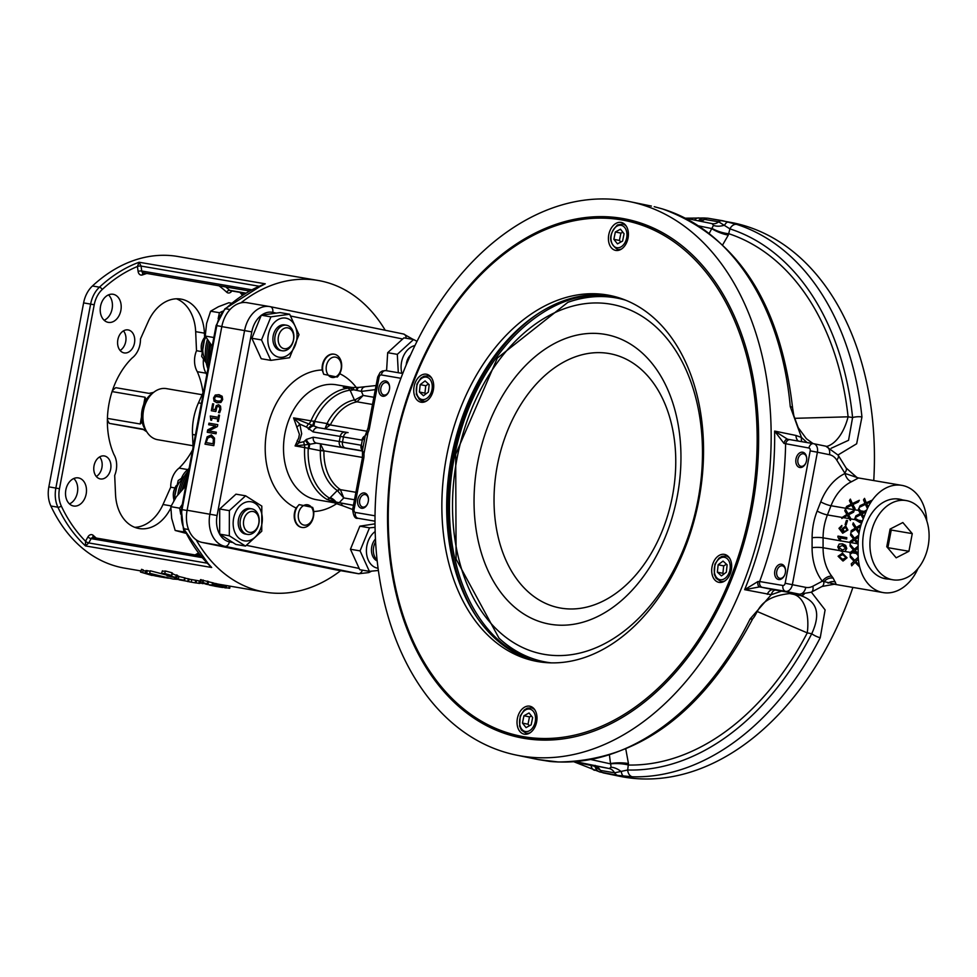 <?xml version="1.0" encoding="UTF-8"?>
<svg xmlns="http://www.w3.org/2000/svg" width="977" height="977" viewBox="0 0 977 977"><rect width="100%" height="100%" fill="white"/><g stroke="black" fill="none" stroke-linecap="round" stroke-linejoin="round"><path stroke-width="1.47" d="M406.224 364.861A12.957 9.428 -80.3 0 1 410.499 355.03M414.92 345.565A19.821 14.423 99.7 0 0 401.877 373.336M398.311 372.725L397.309 354.346L413.564 339.507L416.996 341.352M413.564 339.507L403.928 337.859L387.674 352.697L386.587 370.723M387.674 352.697L397.309 354.346M323.741 374.289L337.26 377.073A12.957 9.428 99.7 0 0 341.547 363.517A12.957 9.428 99.7 0 0 334.329 354.236A12.957 9.428 99.7 0 0 324.559 360.318A12.957 9.428 99.7 0 0 323.741 374.289L322.19 369.99A12.957 9.428 -80.3 0 1 333.841 354.15A12.957 9.428 -80.3 0 1 334.073 354.199M299.121 504.62A12.957 9.428 99.7 0 0 294.822 518.176A12.957 9.428 99.7 0 0 302.052 527.458A12.957 9.428 99.7 0 0 311.822 521.376A12.957 9.428 99.7 0 0 312.64 507.393L299.121 504.62L296.104 508.028A12.957 9.428 99.7 0 0 301.563 527.372A12.957 9.428 99.7 0 0 301.808 527.409M375.009 523.843L359.841 526.176L350.438 549.245L359.756 569.701L369.391 571.35L360.073 550.894L369.489 527.824L375.058 527.336M350.438 549.245L360.073 550.894M378.38 570.483L369.391 571.35M375.156 531.537A19.821 14.423 99.7 0 0 366.424 549.624A19.821 14.423 99.7 0 0 373.666 566.636A19.821 14.423 99.7 0 0 378.075 568.248M377.183 560.932A12.957 9.428 -80.3 0 1 374.435 540.293A12.957 9.428 -80.3 0 1 375.449 539.035M375.595 541.771A12.957 9.428 99.7 0 0 377.085 559.955M359.841 526.176L369.489 527.824M245.606 495.803L235.97 494.167L219.715 509.005L219.654 534.126L235.86 544.421L245.496 546.07L229.302 535.775L229.351 510.641L245.606 495.803L261.812 506.098L261.751 531.232L245.496 546.07M219.715 509.005L229.351 510.641M235.115 513.291A19.821 14.423 99.7 0 0 247.706 540.892A19.821 14.423 99.7 0 0 260.407 509.75A19.821 14.423 99.7 0 0 235.115 513.291M247.45 534.407L245.557 534.089A12.957 9.428 -80.3 0 1 240.806 531.109A12.957 9.428 -80.3 0 1 239.463 516.125A12.957 9.428 -80.3 0 1 249.929 508.541L251.822 508.858A12.957 9.428 99.7 0 0 240.342 520.045A12.957 9.428 99.7 0 0 247.45 534.407A12.957 9.428 99.7 0 0 257.916 526.823A12.957 9.428 99.7 0 0 256.572 511.838A12.957 9.428 99.7 0 0 251.822 508.858M256.902 513.914A10.576 7.694 -80.3 0 1 253.055 531.806A10.576 7.694 -80.3 0 1 243.786 520.008A10.576 7.694 -80.3 0 1 256.902 513.914M219.654 534.126L229.302 535.775M289.668 314.228L280.033 312.579L261.286 315.205L251.871 338.274L261.201 358.73L270.837 360.366L261.506 339.923L270.922 316.853L289.668 314.228L298.986 334.671L289.571 357.741L270.837 360.366M289.778 319.687A19.821 14.423 99.7 0 0 267.832 339.715A19.821 14.423 99.7 0 0 289.705 353.613A19.821 14.423 99.7 0 0 289.778 319.687M282.145 350.767L280.265 350.438A12.957 9.428 -80.3 0 1 273.23 342.329A12.957 9.428 -80.3 0 1 275.88 329.322A12.957 9.428 -80.3 0 1 284.625 324.901L286.517 325.219A12.957 9.428 99.7 0 0 275.038 336.406A12.957 9.428 99.7 0 0 282.145 350.767A12.957 9.428 99.7 0 0 290.902 346.346A12.957 9.428 99.7 0 0 293.552 333.328A12.957 9.428 99.7 0 0 286.517 325.219M291.305 345.076A10.576 7.694 -80.3 0 1 278.372 341.791A10.576 7.694 -80.3 0 1 288.166 327.942A10.576 7.694 -80.3 0 1 291.305 345.076M261.286 315.205L270.922 316.853M251.871 338.274L261.506 339.923M337.834 375.29A10.307 7.498 -80.3 0 1 326.257 369.941A10.307 7.498 -80.3 0 1 335.673 357.155A10.307 7.498 -80.3 0 1 341.254 364.616A10.307 7.498 -80.3 0 1 337.834 375.29M301.771 506.953A10.307 7.498 -80.3 0 1 313.361 512.302A10.307 7.498 -80.3 0 1 303.932 525.089A10.307 7.498 -80.3 0 1 298.351 517.615A10.307 7.498 -80.3 0 1 301.771 506.953M385.231 330.263A158.079 115.017 99.7 0 0 318.038 280.448A158.079 115.017 99.7 0 0 240.916 302.858A28.504 20.737 99.7 0 0 221.816 326.611L187.108 510.25A28.504 20.737 99.7 0 0 196.145 539.793A28.504 20.737 99.7 0 0 202.141 542.43L335.404 569.762A28.504 20.737 99.7 0 0 335.893 569.86A28.504 20.737 99.7 0 0 336.381 569.933M196.145 539.793A158.079 115.017 99.7 0 0 264.791 592.099A158.079 115.017 99.7 0 0 340.655 570.666M140.798 570.91L124.592 568.138A158.079 115.017 -80.3 0 1 50.877 506.013A25.915 18.856 -80.3 0 1 48.85 486.864L83.607 302.907A25.915 18.856 -80.3 0 1 92.449 285.98A158.079 115.017 -80.3 0 1 177.838 256.487L318.038 280.448M207.368 581.51L213.377 582.951L212.815 585.467L205.707 584.112L212.815 585.479L213.389 582.951M212.815 585.479L211.972 585.186L212.559 582.671L213.377 582.951M216.979 583.88A158.079 115.017 99.7 0 0 218.335 584.148L218.885 584.246A158.079 115.017 99.7 0 0 219.764 584.405L221.229 584.649A158.079 115.017 99.7 0 0 221.376 584.673L264.791 592.099M171.989 573.56L176.019 575.245M177.924 576.259L184.983 577.957L183.835 580.191L184.409 580.472L174.895 578.665L174.456 577.554M189.135 579.153A158.079 115.017 99.7 0 0 190.71 579.434L200.151 581.046M149.628 573.291L173.063 579.056L149.628 573.291L150.336 570.812L166.456 575.001M152.058 575.465L140.493 572.058L141.567 569.31A158.079 115.017 99.7 0 0 143.35 569.982L142.544 572.607L155.819 576.051M143.253 570.312L145.646 571.398M145.219 572.986L154.232 575.221L145.219 572.986L145.878 570.495L150.214 571.215M185.032 578.213L188.378 578.787A158.079 115.017 99.7 0 0 189.172 578.982L188.634 581.523L179.035 579.813L188.634 581.523M177.289 575.734A158.079 115.017 99.7 0 0 178.913 576.308L178.266 578.811L174.785 577.761L178.266 578.811M162.988 571.227L165.504 571.008L171.94 572.754L171.622 575.697L168.679 575.368L162.182 573.658L161.584 573.206L162.414 570.788M213.352 583.074L213.878 583.171A158.079 115.017 99.7 0 0 214.745 583.379L216.21 583.623A158.079 115.017 99.7 0 0 216.992 583.806L216.491 586.347L215.025 586.102L217.871 586.688L209.554 585.113L216.491 586.347M201.396 580.033L207.832 581.474M203.338 580.191L203.033 582.512L207.197 583.977L202.654 582.683M192.603 449.872A71.394 51.952 -80.3 0 1 179.096 468.105A19.442 14.142 99.7 0 0 170.719 487.218L163 504.511A41.461 30.165 -80.3 0 1 134.741 527.324M176.458 298.803A41.461 30.165 -80.3 0 1 195.669 331.655L196.511 350.706A19.442 14.142 99.7 0 0 197.305 371.7A71.394 51.952 -80.3 0 1 203.021 392.681M123.456 330.873A11.663 8.488 -80.3 0 1 120.11 350.462M99.642 456.906A11.663 8.488 -80.3 0 1 96.296 476.495M108.496 294.883A14.252 10.368 -80.3 0 1 112.16 308.573A14.252 10.368 -80.3 0 1 104.148 320.273M73.788 478.522A14.252 10.368 -80.3 0 1 77.464 492.213A14.252 10.368 -80.3 0 1 69.452 503.912M170.804 508.04A41.461 30.165 -80.3 0 1 139.039 528.52A41.461 30.165 -80.3 0 1 115.53 494.472L114.688 475.42A19.442 14.142 99.7 0 0 113.894 454.427A71.394 51.952 -80.3 0 1 132.103 358.022A19.442 14.142 99.7 0 0 140.48 338.921L148.199 321.616A41.461 30.165 -80.3 0 1 180.916 299.096A41.461 30.165 -80.3 0 1 204.425 333.157L204.596 336.882M201.714 351.598L196.511 350.706M197.305 371.7L206.074 373.202A71.394 51.952 -80.3 0 1 206.782 374.875M203.46 359.292A19.442 14.142 99.7 0 0 206.074 373.202M189.123 468.325A71.394 51.952 -80.3 0 1 187.853 469.595A19.442 14.142 99.7 0 0 181.49 478.18M179.096 468.105L187.853 469.595M170.719 487.218L174.956 487.938M207.893 563.302L211.679 567.49L209.872 566.049L183.358 528.337A2.589 1.233 154.9 0 0 184.067 528.765L188.585 529.546M201.909 557.562L91.166 538.645A2.589 0.794 29.5 0 1 87.942 536.923L85.512 541.221A2.589 0.794 -150.5 0 0 88.736 542.943L91.166 538.645A2.589 1.881 -80.3 0 1 93.071 537.509L200.493 555.864M50.877 506.013L57.887 507.21A2.589 1.233 -25.1 0 0 61.282 505.976A155.49 113.137 -80.3 0 0 85.512 541.221L85.512 545.935L88.736 542.943L206.941 563.143M123.994 352.88A11.663 8.488 -80.3 0 1 117.826 339.849A11.663 8.488 -80.3 0 1 128.121 329.921A11.663 8.488 -80.3 0 1 134.521 342.854A11.663 8.488 -80.3 0 1 124.201 352.917A11.663 8.488 -80.3 0 1 123.994 352.88M100.179 478.901A11.663 8.488 -80.3 0 1 94.012 465.882A11.663 8.488 -80.3 0 1 104.307 455.954A11.663 8.488 -80.3 0 1 110.719 468.875A11.663 8.488 -80.3 0 1 100.387 478.938A11.663 8.488 -80.3 0 1 100.179 478.901M108.056 322.325A14.252 10.368 -80.3 0 1 100.509 306.412A14.252 10.368 -80.3 0 1 113.1 294.272A14.252 10.368 -80.3 0 1 120.928 310.075A14.252 10.368 -80.3 0 1 108.3 322.373A14.252 10.368 -80.3 0 1 108.056 322.325M73.36 505.964A14.252 10.368 -80.3 0 1 65.813 490.051A14.252 10.368 -80.3 0 1 78.404 477.912A14.252 10.368 -80.3 0 1 86.22 493.715A14.252 10.368 -80.3 0 1 73.605 506.013A14.252 10.368 -80.3 0 1 73.36 505.964M249.318 290.963L143.179 272.827A2.589 1.881 -80.3 0 1 141.738 271.008L141.042 266.074A2.589 0.708 -8 0 0 137.415 266.501L138.111 271.435A5.178 3.774 99.7 0 0 142.483 274.928A145.121 105.589 -80.3 0 1 146.855 273.45M258.881 286.2L141.042 266.074L139.113 262.251L137.415 266.501A155.49 113.137 -80.3 0 0 102.182 289.546A2.589 1.295 -132.8 0 0 99.459 287.177A25.915 18.856 99.7 0 0 90.617 304.103L94.219 304.775A23.326 16.975 -80.3 0 1 102.182 289.546M263.24 284.417L265.28 283.818L260.212 286.432M182.296 504.45L179.658 508.174L180.782 514.268M183.334 528.288L184.018 531.976L185.3 532.306M185.471 487.608L184.433 487.425L176.3 496.817L170.828 506.66L171.671 518.335L175.176 530.462L185.789 533.271M179.658 508.174L170.828 506.66M184.018 531.976L175.176 530.462M222.646 311.236L219.434 312.713L218.152 318.71M213.841 337.517L205.255 336.051L212.192 346.224M231.402 303.188L228.826 302.748L218.384 306.754L210.605 311.211L206.599 323.411L205.255 336.051M219.434 312.713L210.605 311.211M247.425 302.772A28.504 20.737 99.7 0 0 246.937 302.687A28.504 20.737 99.7 0 0 240.916 302.858M205.707 584.112L206.782 583.904M210.189 584.783L211.362 585.076M206.379 584.087L207.564 584.27M221.229 584.649L220.79 587.201L221.608 587.348L214.659 586.163M222.023 584.796L221.608 587.348M221.608 587.324L223.012 587.507L223.379 585.015M219.764 584.405L219.324 586.957M218.885 584.246L218.433 586.798M223.061 587.214L224.588 587.47M226.371 587.775L229.729 588.264L229.974 586.151M229.168 586.005L228.911 588.215M175.323 577.725L167.006 575.832L171.231 576.015L175.323 577.725L176.666 574.879M170.145 576.137L171.317 575.722M167.006 575.832L167.555 575.172M171.903 576.87L171.073 576.943M174.639 577.041L171.512 576.601L175.054 577.199M174.895 578.665L184.409 580.472M175.836 578.677L182.955 580.045L175.457 578.677M195.656 580.289L195.241 582.842L196.121 582.976L196.524 580.436M190.222 581.974L195.241 582.842M189.233 581.816L191.26 582.158L191.687 579.605M187.523 581.498L188.256 581.645M199.638 583.22L203.326 583.257M202.508 583.061L202.434 583.672M161.388 576.54L152.497 575.148L161.303 576.967M155.929 575.135L155.783 575.795L156.027 575.16M153.133 575.453L152.522 575.026M157.883 576.381L155.856 576.027A160.68 116.91 -80.3 0 1 153.78 575.563L156.015 575.954A160.68 116.91 99.7 0 0 157.883 576.381M158.701 575.856L158.579 576.503M173.063 579.056L177.948 579.398M140.493 572.058L142.679 572.473M141.567 569.31L140.859 571.789M159.153 576.625L168.398 578.176M164.441 577.578L165.895 577.627M160.778 576.943L160.106 576.833M163.147 577.346L164.515 577.59M152.082 574.525L147.234 573.707L152.192 574.561M203.301 583.489L204.901 583.696M199.284 580.9L198.942 583.354L199.601 583.428L199.931 581.01M196.133 582.89L198.942 583.354M188.378 578.787L187.84 581.315M162.182 573.658L164.661 573.426L171.622 575.697M163.183 573.499L170.242 575.038L162.768 573.572M164.747 573.707L164.539 574.329M225.76 585.431L225.406 587.873L226.346 587.983L226.664 585.577M224.905 585.284L224.551 587.727L225.406 587.873M216.21 583.623L215.685 586.163M214.329 585.98A160.68 116.91 99.7 0 0 216.381 586.42L214.329 585.98M214.745 583.379L214.219 585.919M213.878 583.171L213.34 585.699M218.335 584.148L217.871 586.688M207.637 581.095L207.197 583.977M200.737 582.524L201.177 579.642M219.227 394.732L222.695 399.52L217.004 402.744L220.973 402.414L222.683 399.508L222.158 396.259L218.885 394.671L215.27 395.062L213.548 397.957L214.073 401.217L217.016 402.744M215.612 425.935L208.675 424.751L215.612 425.935L207.71 429.868L207.246 432.274L216.015 433.776L207.271 432.286M217.749 424.665L217.395 426.57L208.773 430.906L217.37 426.558L217.749 424.665L208.968 423.163L208.675 424.751M216.308 432.2L216.027 433.776L216.308 432.2L208.76 430.906M219.52 415.237L218.359 421.453L217.468 421.295L218.347 421.441L219.52 415.237L218.616 415.078L218.189 417.338L210.299 415.994L210.776 420.147L211.582 420.293L210.788 420.159M217.883 418.986L212.033 417.985L211.594 420.293L212.009 417.973L217.883 418.986L217.468 421.295M213.792 445.646L205.011 444.156L213.768 445.646L214.317 442.715L213.792 445.646M211.435 434.887L207.112 436.817L205.011 444.156M211.313 434.863L214.488 438.099L214.342 442.728L214.476 438.087L211.288 434.863M216.918 406.945L215.856 411.512L211.325 410.731L215.856 411.512L216.894 406.933L218.298 406.432L216.918 406.945M218.653 404.71L220.546 406.188L218.628 404.698L216.271 405.65L215.001 409.668L212.656 409.265L213.67 403.928L212.681 409.278M220.546 406.188L220.814 409.461L219.691 412.709L218.445 412.502L219.666 412.709L220.802 409.461L220.546 406.188M218.567 396.406L215.807 396.406L214.549 398.127L215.111 400.179L217.7 401.083L215.087 400.179L214.525 398.115L215.783 396.406L221.132 397.309L221.706 399.349L220.399 401.095L217.199 400.985M206.574 441.348L207.735 438.062L210.947 436.621L207.759 438.075L206.599 441.348M210.959 436.634L213.401 438.881L213.084 443.778L206.33 442.63M218.433 412.489L219.788 409.253L219.605 407.324L218.323 406.432M213.67 403.928L212.644 403.745L211.325 410.731M330.617 500.847A5.178 1.221 116.6 0 1 330.018 500.993A5.178 1.221 116.6 0 1 329.957 500.945L353.454 505.292L336.235 502.263L327.185 499.528A58.315 42.426 -80.3 0 1 304.665 447.564L320.346 450.678A5.178 0.684 -178.5 0 1 323.937 450.995L320.383 443.863L320.407 450.214A5.178 1.014 -174.8 0 1 323.949 450.849L362.455 457.431M333.56 501.702L333.511 502.557L329.249 500.566A5.178 1.734 117.9 0 0 329.628 500.554M345.101 432.103L318.258 427.67L293.576 417.887L299.389 434.276L298.742 437.904L295.091 445.927L308.964 444.401L308.219 448.565A56.788 41.315 -80.3 0 0 329.652 498.233L327.185 499.528M357.814 387.503A5.178 1.417 87.8 0 0 357.57 387.442L351.341 387.466M320.407 450.214L320.346 450.678A48.166 35.05 -80.3 0 0 337.297 490.527L343.782 497.928L340.362 489.587A5.178 3.383 -56 0 0 337.297 490.527L329.652 498.233A7.779 3.847 -136 0 1 334.855 501.934M333.548 502.569L337.346 503.912A5.178 1.93 107.7 0 1 337.187 503.888L329.615 500.786M355.897 492.298L340.485 489.672A5.178 2.894 -58.6 0 0 337.773 490.759M306.644 427.157A5.178 4.177 111.6 0 1 308.891 423.798A7.779 5.654 -80.3 0 0 310.942 420.855A58.315 42.426 -80.3 0 1 348.227 388.162L350.108 390.238L354.407 399.935A48.166 35.05 -80.3 0 0 327.039 423.566L324.938 428.927L330.421 424.739A5.178 1.368 26.6 0 1 327.039 423.566L293.576 417.887L299.792 424.091L306.644 427.157L313.165 431.932L340.252 436.414L339.288 441.494L313.287 437.195A5.178 4.201 99.4 0 0 316.438 443.118L362.382 450.824M350.364 387.478A5.178 2.21 88.7 0 0 350.316 387.478A5.178 2.21 88.7 0 0 349.583 387.784A7.779 5.654 -80.3 0 1 348.227 388.162L343.245 387.319L349.583 387.784L353.491 389.738L361.429 391.398L375.302 389.628M354.944 399.911L354.407 399.935A5.178 3.432 -101.1 0 0 356.935 401.852L363.151 395.441L354.944 399.911A5.178 2.943 -98.8 0 0 357.093 401.828L372.506 404.466M712.148 223.66L712.221 223.672A12.957 9.343 -80.3 0 0 712.355 223.696L685.598 218.213L712.148 223.66L713.466 225.418L709.302 233.222M722.724 244.751L728.317 235.066A12.957 3.102 21.9 0 1 711.61 228.533L699.031 225.956M728.317 235.066L729.929 228.874A276.711 189.782 101.6 0 1 852.591 417.533L848.097 416.813L794.521 418.327M711.842 228.3A12.957 3.285 -161.8 0 0 728.854 233.723A271.862 186.448 -78.4 0 1 848.097 416.813A38.872 21.128 100.1 0 1 826.75 446.404M698.274 220.814L704.527 219.398L718.669 221.816A12.957 9.343 -80.3 0 1 712.355 223.696M700.485 221.266A12.957 9.514 99.7 0 0 704.527 219.398A7.779 5.459 96.7 0 1 707.983 218.225L704.075 218.005A7.779 7.132 90.2 0 0 704.026 218.005A7.779 7.132 90.2 0 0 698.616 220.655A12.957 4.861 51 0 1 698.579 220.875M722.797 220.753A7.779 5.838 102.9 0 0 718.669 221.816L729.929 228.874A7.779 5.642 107.9 0 1 736.731 224.405L722.797 220.753L708.313 218.286A7.779 5.459 96.7 0 0 707.983 218.225L733.116 222.841A282.475 193.727 101.6 0 1 873.756 480.562M838.01 454.977L856.658 443.778L861.946 416.996A7.779 2.369 174.1 0 0 852.591 417.533L848.549 440.297L831.195 448.26M694.586 220.057A7.779 5.618 -88.4 0 1 698.592 217.92A7.779 5.618 -88.4 0 1 698.616 217.932A7.779 5.618 -88.4 0 1 698.726 217.932M654.224 206.684A7.779 5.532 -77.2 0 1 654.297 206.709L662.186 208.858A282.475 193.727 101.6 0 1 790.259 406.579L801.482 437.464L795.974 435.461A7.779 5.337 -78.4 0 0 798.368 441.079M662.919 209.078A7.779 5.642 106.8 0 0 662.54 208.944L662.54 208.944A7.779 5.642 106.8 0 0 662.186 208.858M807.002 442.557L801.482 437.464A7.779 4.775 118.3 0 0 801.958 441.689M790.259 406.579A7.779 2.284 -5.2 0 1 792.591 407.959A7.779 2.284 -5.2 0 1 792.591 408.02M858.881 508.296L860.248 510.739L858.881 508.296A44.087 32.07 99.7 0 0 858.221 509.884L860.334 513.548L855.876 515.856L855.205 517.59L860.871 514.537L863.289 518.75L863.973 517.016L862.019 513.914L866.049 511.728A44.087 32.07 -80.3 0 1 866.733 510.043L866.758 510.043A44.05 32.058 -80.3 0 1 867.442 508.516L867.417 508.516A44.087 32.07 -80.3 0 1 868.248 506.807L866.648 503.778L871.142 501.799A44.087 32.07 -80.3 0 1 872.302 500.102L872.327 500.102A44.05 32.058 -80.3 0 1 901.844 485.361A44.05 32.058 -80.3 0 1 926.794 520.875M851.614 505.194L845.801 508.211L851.602 505.182L854.057 509.676L831.012 505.744A44.05 32.058 -80.3 0 1 851.675 481.649L858.368 478.034M859.308 500.309L859.333 500.322A44.05 32.058 99.7 0 0 858.27 502.044L854.594 503.766L858.258 502.044A44.087 32.07 -80.3 0 1 859.308 500.309L852.347 503.558L850.369 499.1L852.359 503.546M854.594 503.766L852.86 504.559A44.05 32.058 99.7 0 0 852.848 504.584L855.083 508.455A44.05 32.058 99.7 0 0 854.545 509.762L854.533 509.762A44.087 32.07 -80.3 0 1 855.058 508.443L852.823 504.572L854.594 503.766M865.378 504.388L859.333 507.356L865.378 504.376L867.417 508.516M864.547 498.38L866.245 502.764L864.547 498.38A44.087 32.07 99.7 0 0 863.497 499.882L864.963 503.411L860.126 505.646A44.087 32.07 99.7 0 0 859.308 507.344L859.333 507.356M901.844 485.361L858.356 477.936L845.068 473.479A51.83 37.712 99.7 0 0 820.753 501.836L817.151 511.02A54.419 39.593 99.7 0 0 812.107 537.753L812.082 547.67A51.83 37.712 99.7 0 0 822.329 581.193A7.779 4.433 142.3 0 1 831.781 576.247A44.05 32.058 -80.3 0 1 823.074 547.755L823.086 537.838A46.652 33.939 -80.3 0 1 827.421 514.928L831.012 505.744A7.779 1.453 21.4 0 1 820.753 501.836M851.675 481.649A7.779 4.751 64.8 0 1 845.068 473.479A46.652 33.939 99.7 0 1 844.714 472.941A7.779 4.128 -31.9 0 0 846.07 467.934L838.095 455.111L825.809 446.184A7.779 5.337 -78.4 0 0 825.687 446.171L813.817 443.729M836.275 584.466L833.21 578.201A7.779 5.581 -35.9 0 0 823.831 581.999A7.779 4.653 -118 0 1 822.011 586.481L811.24 592.196A7.779 4.653 -118 0 0 812.852 586.224L822.329 581.193L836.275 584.466A7.779 7.376 -68.9 0 0 835.567 584.356A7.779 5.337 -78.4 0 1 835.103 584.307L832.917 583.99M833.21 578.201L831.781 576.247M774.272 589.864L759.63 586.896A5.178 2.723 -79.9 0 1 757.871 581.559L744.657 589.668L759.63 586.896L762.353 587.372A5.178 3.774 -80.3 0 1 759.63 581.523L757.871 581.559M813.401 443.656L787.535 439.223L774.627 431.077A282.475 193.727 101.6 0 1 744.657 589.668L771.28 594.7L781.234 591.232A7.779 3.664 66.5 0 1 781.246 591.073M794.692 593.369A7.779 5.337 101.6 0 1 792.078 593.821L800.395 595.53C817.199 601.063 820.973 613.8 811.74 633.743A276.711 189.782 101.6 0 1 627.686 769.998L628.443 763.574L625.817 749.188M775.176 590.035A7.779 5.007 89.5 0 0 771.28 594.7L750.128 618.942A7.779 2.052 26.5 0 0 752.778 618.661C758.64 612.787 757.81 597.045 790.112 593.503L789.343 593.479A38.872 37.456 97.3 0 0 788.744 593.369M750.128 618.942A282.475 193.727 101.6 0 1 557.684 761.901A7.779 5.63 92.6 0 0 558.307 761.987C637.847 761.083 702.671 713.308 752.778 618.661A7.779 2.052 26.5 0 0 752.803 618.612M804.059 594.37A7.779 5.337 101.6 0 1 800.395 595.53L793.19 594.248A38.872 21.128 -79.9 0 1 807.271 632.876L811.74 633.743A7.779 2.137 -152.8 0 0 820.24 637.7L825.101 609.917L811.337 592.135M757.077 611.455L807.271 632.876A271.862 186.448 -78.4 0 1 628.467 765.04A12.957 2.87 3.3 0 0 610.649 763.892L611.089 767.263L609.184 768.533A12.957 9.343 -80.3 0 1 614.557 772.819L600.415 770.401A12.957 9.514 99.7 0 0 594.932 766.09L594.785 766.066M609.44 755.197L610.515 763.574A12.957 2.687 179.6 0 1 628.443 763.574M591.39 759.654L610.649 763.892M632.351 776.788A7.779 5.618 91.6 0 1 627.686 769.998L614.557 772.819A7.779 5.825 -83.7 0 0 617.989 775.42L632.351 776.788A282.475 193.727 -78.4 0 0 820.24 637.7M852.897 587.421A282.475 193.727 101.6 0 1 619.601 776.275L603.505 772.941A7.779 5.471 -77.2 0 1 603.42 772.929A7.779 5.471 -77.2 0 1 600.415 770.401L593.821 765.87M557.684 761.901L537.875 759.508L549.746 761.413A7.779 5.52 96.7 0 0 550.136 761.437M558.307 761.987A7.779 5.63 92.6 0 0 558.319 761.987L553.263 761.73A7.779 6.448 -86.4 0 1 553.251 761.73A7.779 6.448 -86.4 0 1 552.616 761.645M594.578 770.303A7.779 5.642 -72.1 0 1 594.505 770.291A7.779 5.642 -72.1 0 1 594.492 770.279A7.779 5.642 -72.1 0 1 591.061 765.309M595.396 766.237A12.957 5.154 149.8 0 1 595.323 767.299A7.779 7.144 106.8 0 0 599.939 772.001L617.989 775.42M318.258 427.67A5.178 4.201 99.4 0 0 318.148 427.645L318.111 427.645A5.178 4.201 99.4 0 0 313.165 431.932M308.903 429.489A5.178 3.847 138.2 0 1 313.861 425.862L314.789 420.977A56.788 41.315 -80.3 0 1 350.071 390.177A7.779 4.03 -23.2 0 0 353.491 389.738L353.32 387.466L350.303 387.478A5.178 2.21 88.7 0 0 350.303 387.478L349.607 387.49M362.443 450.482L362.491 455.038A5.178 1.478 -4.7 0 1 363.957 453.853L362.443 450.482L365.276 435.486L367.95 432.738A5.178 1.319 -154.1 0 1 366.986 431.236L330.324 424.958A5.178 1.917 20.1 0 1 326.831 424.323M313.287 437.195L306.448 439.394L303.896 441.665L299.035 442.801L301.685 433.812L299.792 424.091A25.915 15.876 157.4 0 1 296.788 427.328M365.19 435.962A5.178 3.761 96.8 0 0 362.296 440.163L364.861 437.647M305.557 440.236A5.178 3.102 43.9 0 0 308.964 444.401L316.438 443.118L362.357 451.032M303.896 441.665A5.178 4.103 80.5 0 0 304.397 444.608A7.779 5.654 -80.3 0 1 304.665 447.564L295.091 445.927L299.035 442.801A25.915 10.417 -150.1 0 0 297.216 440.444M362.833 448.406L361.331 445.268A5.178 3.774 102.6 0 0 362.479 450.287M385.622 380.945A7.779 5.337 101.6 0 1 389.615 387.039A7.779 5.337 101.6 0 1 388.577 392.143A7.779 5.337 101.6 0 1 381.506 395.783A7.779 5.337 101.6 0 1 379.125 386.77A7.779 5.337 101.6 0 1 385.622 380.945M364.445 492.97A7.779 5.337 101.6 0 1 368.451 499.076A7.779 5.337 101.6 0 1 367.401 504.169A7.779 5.337 101.6 0 1 360.342 507.808A7.779 5.337 101.6 0 1 357.961 498.795A7.779 5.337 101.6 0 1 364.445 492.97M787.462 439.21L787.486 439.21A5.178 2.723 100.1 0 0 783.981 443.411L808.919 448.016A2.589 1.783 101.6 0 1 810.189 450.861L785.166 583.257A2.589 1.783 101.6 0 1 782.943 585.504L759.63 581.523A290.254 199.064 -78.4 0 0 785.606 444.034A5.178 3.774 99.7 0 1 790.173 439.687L787.486 439.21A5.178 2.723 100.1 0 1 787.535 439.223M795.974 435.461L774.627 431.077L783.981 443.411M802.703 452.217A7.779 5.337 101.6 0 1 806.697 458.311A7.779 5.337 101.6 0 1 805.659 463.403A7.779 5.337 101.6 0 1 798.588 467.043A7.779 5.337 101.6 0 1 796.206 458.03A7.779 5.337 101.6 0 1 802.703 452.217M781.527 564.242A7.779 5.337 101.6 0 1 785.532 570.336A7.779 5.337 101.6 0 1 784.482 575.441A7.779 5.337 101.6 0 1 777.423 579.08A7.779 5.337 101.6 0 1 775.042 570.067A7.779 5.337 101.6 0 1 781.527 564.242M790.259 439.699A5.178 3.774 99.7 0 0 790.173 439.687L813.487 443.668A5.178 3.774 99.7 0 0 808.919 448.016M375.046 526.395A282.475 193.727 101.6 0 1 629.835 201.653A282.475 193.727 101.6 0 1 763.489 514.158A282.475 193.727 101.6 0 1 520.643 755.905A282.475 193.727 101.6 0 1 516.32 755.087A282.475 193.727 101.6 0 1 375.046 526.395M336.369 502.41A5.178 1.93 107.7 0 0 337.187 503.888L343.33 505.988A5.178 3.749 110.6 0 1 343.306 505.988L352.66 509.493M341.291 503.35A5.178 3.749 110.6 0 0 343.306 505.988M350.255 387.478L349.387 387.49M353.308 387.49L353.674 389.774A7.779 4.03 -23.2 0 1 350.108 390.238M358.852 387.405A5.178 1.856 88.7 0 0 358.815 387.405L357.57 387.442A5.178 1.417 87.8 0 0 356.422 390.275M376.072 385.536L358.815 387.405A5.178 1.856 88.7 0 0 357.191 390.434M364.47 387.014A5.178 3.676 82.7 0 0 361.429 391.398L363.151 395.441L373.861 397.273M918.001 568.492A44.05 32.058 -80.3 0 1 883.159 592.587A44.05 32.058 -80.3 0 1 859.687 566.965L859.662 566.965A44.087 32.07 -80.3 0 1 859.223 564.999L855.742 561.58A44.087 32.07 -80.3 0 1 855.73 561.555L858.356 559.21A44.087 32.07 -80.3 0 1 858.209 557.244L858.221 557.256A44.05 32.058 -80.3 0 1 858.148 555.571L858.124 555.559A44.087 32.07 -80.3 0 1 858.099 553.751L855.144 550.344L858.111 548.085L858.124 543.835A46.676 33.963 -80.3 0 1 858.136 542.601L855.29 539.316A46.676 33.963 -80.3 0 1 855.29 539.292L858.49 537.069A46.676 33.963 -80.3 0 1 858.734 535.188A46.652 33.939 -80.3 0 1 858.991 533.576A46.676 33.963 -80.3 0 1 859.308 531.757L856.927 528.569A46.676 33.963 -80.3 0 1 856.927 528.545L860.59 526.42A46.676 33.963 -80.3 0 1 861.14 524.6A46.652 33.939 -80.3 0 1 861.543 523.452A46.676 33.963 -80.3 0 1 861.909 522.353A46.652 33.939 -80.3 0 1 862.471 520.912L863.289 518.75M854.301 551.065L850.124 554.423L854.289 551.065L858.124 555.559M844.983 551.504L841.942 551.504L844.946 551.504L846.741 548.463L844.983 551.504L850.271 552.408M855.034 562.312L851.712 565.83L855.022 562.288L859.662 566.965M850.185 555.473L854.692 560.432L850.185 555.473A44.087 32.07 99.7 0 0 850.283 557.208L854.008 561.213L851.26 563.863A44.087 32.07 99.7 0 0 851.712 565.83M842.638 553.141L838.083 556.243L842.821 560.932M842.321 553.08L847.059 557.782L843.151 560.993L847.047 557.769L842.296 553.067M866.733 510.043L864.169 511.398L860.248 510.739L861.458 512.864L860.236 510.727L854.545 509.762M866.049 511.728L864.169 511.398L861.445 512.864M862.044 513.914L863.998 517.016L866.025 511.826L862.056 513.89M855.205 517.59L860.884 514.549M845.789 508.211L845.801 508.211A44.087 32.07 99.7 0 1 846.497 506.489L851.138 504.217L849.44 500.627A44.087 32.07 99.7 0 1 850.369 499.1M850.124 544.372L854.228 549.245L850.1 544.372L850.1 546.094L853.422 550.002L850.088 552.542A44.087 32.07 99.7 0 0 850.124 554.423M842.87 559.455L838.974 556.402L842.748 554.655L846.155 557.623L842.492 559.381M842.369 554.582L838.987 556.414L842.895 559.455M842.626 543.884L845.667 545.398L846.766 548.463L842.272 543.823L839.145 544.067L837.777 546.937L839.585 550.588L842.284 551.565M842.296 545.325L845.862 548.317L842.259 550.075L838.669 547.096L842.65 545.386L838.693 547.096L842.284 550.088M858.209 557.244L854.68 560.432M858.38 559.223L855.754 561.555A44.05 32.058 99.7 0 0 855.754 561.58L859.235 564.999A44.05 32.058 -80.3 0 1 858.38 559.223M872.302 500.102L866.233 502.764M871.166 501.799L866.684 503.753A44.05 32.058 99.7 0 0 866.672 503.778L866.672 503.778A44.087 32.07 -80.3 0 1 866.66 503.753L868.26 506.807A44.05 32.058 -80.3 0 1 871.166 501.799L871.142 501.799M523.953 738.331A264.596 181.466 101.6 0 1 519.911 737.574A264.596 181.466 101.6 0 1 395.319 441.909A264.596 181.466 101.6 0 1 626.245 219.178A264.596 181.466 101.6 0 1 751.435 511.899A264.596 181.466 101.6 0 1 523.953 738.331M854.289 510.373L853.605 512.18L854.289 510.373L848.024 513.755L845.41 509.176L848.036 513.743M848.598 514.769L853.58 512.168L848.61 514.794L850.955 518.946A46.652 33.939 99.7 0 0 850.381 520.472L850.356 520.46A46.676 33.963 -80.3 0 1 850.93 518.934L848.622 514.769M854.973 518.164L858.38 520.216L854.973 518.164L854.557 519.251L861.519 523.452M847.45 515.429L843.334 517.651L847.438 515.416L850.356 520.46M841.783 518.469L843.322 517.639L841.795 518.482A46.676 33.963 99.7 0 1 842.174 517.444L827.421 514.928A7.779 1.453 21.4 0 1 817.151 511.02M845.41 509.176L844.787 510.763L846.9 514.427L842.174 517.444L850.93 518.934M862.471 520.912L858.38 520.216L861.922 522.353L858.343 520.204L855.266 519.679M855.901 529.229L850.93 532.416L855.889 529.216L858.978 533.564M861.14 524.6L856.231 527.495L853.251 522.854L856.182 527.409M846.754 537.606L846.778 537.606A46.652 33.939 99.7 0 0 846.693 539.048L839.829 537.887L841.063 541.026L840 540.843L841.063 541.026L839.817 537.875L846.668 539.048A46.676 33.963 -80.3 0 1 846.754 537.606L837.948 536.104A46.676 33.963 99.7 0 0 837.887 537.045L840 540.843M858.734 535.188L854.435 538.217L850.772 533.43L854.399 538.144M847.535 520.594A46.652 33.939 99.7 0 0 846.229 524.796L846.216 524.796A46.676 33.963 -80.3 0 1 847.523 520.594L846.436 520.411A46.676 33.963 99.7 0 0 845.129 524.612M841.869 525.479L841.649 526.896L841.869 525.479L838.962 528.337L842.687 533.21L847.902 529.998L845.691 525.931L847.926 530.01L842.699 533.21M845.789 525.944L842.113 528.801L842.797 531.757A46.676 33.963 99.7 0 0 842.797 531.793L839.841 528.581L841.637 526.896L839.854 528.581L842.54 531.744M853.251 522.854A46.676 33.963 99.7 0 0 852.75 524.466L855.217 528.203L851.248 530.609A46.676 33.963 99.7 0 0 850.93 532.416M845.508 527.385L847.01 529.888L844.507 531.842L842.992 529.253L845.496 527.385M845.435 527.372L843.017 529.253L844.433 531.83M850.772 533.43L850.796 533.43A46.676 33.963 99.7 0 0 850.552 535.091L853.568 538.95L850.112 541.466A46.676 33.963 99.7 0 0 850.112 542.467L850.124 543.334L854.386 540L850.124 543.334M856.927 528.569L856.939 528.569A46.652 33.939 99.7 0 0 856.939 528.569L859.32 531.757A46.652 33.939 -80.3 0 1 860.603 526.42L856.927 528.569M854.386 540L858.111 544.47M855.29 539.292L855.302 539.316A46.652 33.939 99.7 0 0 855.302 539.316L858.148 542.601A46.652 33.939 -80.3 0 1 858.514 537.081L855.29 539.316M858.111 546.143L854.228 549.257M855.144 550.369L858.124 553.678L858.136 548.085L855.168 550.344M902.54 499.943A40.423 29.42 99.7 0 0 899.316 499.125A40.423 29.42 99.7 0 0 863.509 534.028A40.423 29.42 99.7 0 0 885.699 578.824A40.423 29.42 99.7 0 0 889.009 579.129M899.035 499.345A40.423 29.42 99.7 0 0 897.545 498.905M883.953 578.457A40.423 29.42 99.7 0 0 885.504 578.531M368.451 499.332A6.375 4.372 -78.4 0 0 365.288 494.582A6.375 4.372 -78.4 0 0 365.19 494.557A6.375 4.372 -78.4 0 0 359.707 500.016A6.375 4.372 -78.4 0 0 362.723 507.063A6.375 4.372 -78.4 0 0 367.511 503.937M389.628 387.295A6.375 4.372 -78.4 0 0 386.452 382.544A6.375 4.372 -78.4 0 0 386.355 382.532A6.375 4.372 -78.4 0 0 380.883 387.979A6.375 4.372 -78.4 0 0 383.888 395.026A6.375 4.372 -78.4 0 0 388.675 391.911M784.592 575.209A6.375 4.372 101.6 0 1 779.805 578.323A6.375 4.372 101.6 0 1 776.788 571.276A6.375 4.372 101.6 0 1 782.272 565.83A6.375 4.372 101.6 0 1 782.369 565.842A6.375 4.372 101.6 0 1 785.532 570.592M805.756 463.171A6.375 4.372 101.6 0 1 800.981 466.298A6.375 4.372 101.6 0 1 797.965 459.251A6.375 4.372 101.6 0 1 803.436 453.792A6.375 4.372 101.6 0 1 803.534 453.817A6.375 4.372 101.6 0 1 806.709 458.567M928.15 546.045A40.167 29.225 -80.3 0 1 892.746 579.776A40.167 29.225 -80.3 0 1 870.702 535.249A40.167 29.225 -80.3 0 1 906.277 500.578A40.167 29.225 -80.3 0 1 928.15 546.045M908.928 551.272L896.178 557.818L886.762 546.717L890.096 529.082L902.846 522.536L912.262 533.625L908.928 551.272L887.898 547.682L891.232 530.035L890.157 529.045M891.232 530.035L912.262 533.625M193.08 447.368L192.493 434.484A51.83 37.712 -80.3 0 1 198.465 402.866L203.692 391.179M202.117 394.72L166.383 388.614A25.915 18.856 99.7 0 0 154.085 392.021A25.915 18.856 99.7 0 0 143.497 410.658A25.915 18.856 99.7 0 0 147.185 432.408A25.915 18.856 99.7 0 0 157.651 439.711L193.006 445.744M154.085 392.021L151.288 394.134A22.679 16.499 99.7 0 0 143.436 405.235A22.679 16.499 99.7 0 0 142.019 410.438A22.679 16.499 99.7 0 0 141.518 415.823A22.679 16.499 99.7 0 0 145.243 429.477L147.185 432.408M141.531 416.703L140.212 423.994L107.433 418.4M107.397 419.646A22.679 16.499 99.7 0 0 109.351 423.383L142.642 429.074M146.77 431.785L142.679 429.074M140.212 423.994L141.531 422.65L141.518 415.823M144.01 429.66L109.351 423.383M112.074 391.582L145.048 397.224L143.741 404.417M143.436 405.235L145.817 398.897L145.048 397.224M112.318 390.849A22.679 16.499 99.7 0 1 115.799 387.686L149.09 393.377L153.645 392.363M388.492 530.584A264.34 181.282 -78.4 0 0 388.504 530.804A264.34 181.282 -78.4 0 0 520.521 737.44A264.34 181.282 -78.4 0 0 578.714 735.84M679.613 243.92A264.34 181.282 -78.4 0 0 626.745 219.544A264.34 181.282 -78.4 0 0 424.055 357.509A264.34 181.282 -78.4 0 0 423.957 357.716M394.83 447.906A263.045 180.403 101.6 0 1 423.859 357.912A263.045 180.403 101.6 0 1 720.342 292.782A263.045 180.403 101.6 0 1 635.392 706.957A263.045 180.403 101.6 0 1 388.492 530.364A263.045 180.403 101.6 0 1 394.83 447.906M712.05 566.733A14.252 9.77 101.6 0 1 724.555 554.411A14.252 9.77 101.6 0 1 731.26 570.348A14.252 9.77 101.6 0 1 718.828 582.341A14.252 9.77 101.6 0 1 712.05 566.733M517.37 718.535A14.252 9.77 101.6 0 1 529.864 706.212A14.252 9.77 101.6 0 1 536.581 722.15A14.252 9.77 101.6 0 1 524.136 734.142A14.252 9.77 101.6 0 1 517.37 718.535M433.361 389.86A14.252 9.77 101.6 0 1 420.867 402.182A14.252 9.77 101.6 0 1 414.15 386.257A14.252 9.77 101.6 0 1 426.595 374.252A14.252 9.77 101.6 0 1 433.361 389.86M628.052 238.058A14.252 9.77 101.6 0 1 615.547 250.381A14.252 9.77 101.6 0 1 608.83 234.456A14.252 9.77 101.6 0 1 621.274 222.451A14.252 9.77 101.6 0 1 628.052 238.058M446.526 456.735A186.595 127.963 101.6 0 1 610.198 295.518A186.595 127.963 101.6 0 1 698.067 504.01A186.595 127.963 101.6 0 1 535.213 661.087A186.595 127.963 101.6 0 1 446.526 456.735M537.619 661.539A186.595 127.963 101.6 0 1 451.337 457.724A186.595 127.963 101.6 0 1 612.591 296.043M538.877 313.116A189.318 129.831 -78.4 0 0 476.581 616.817M599.438 294.724A187.242 128.414 -78.4 0 0 454.952 454.146A187.242 128.414 -78.4 0 0 525.015 657.57M610.234 295.652A187.242 128.414 -78.4 0 0 574.83 300.012A200.065 200.065 0 0 0 567.906 302.308A185.447 127.181 -78.4 0 0 567.881 302.32L497.342 358.083L455.685 454.305L456.1 559.137L499.003 638.164A185.447 127.181 -78.4 0 0 499.027 638.201A185.447 127.181 -78.4 0 0 546.546 662.186A185.447 127.181 -78.4 0 0 551.272 662.87M499.064 638.225A200.065 200.065 0 0 0 504.462 643.013A187.242 128.414 -78.4 0 0 529.632 658.767M625.659 300.195A185.447 127.181 -78.4 0 0 567.893 302.32M550.124 624.23A147.527 101.181 101.6 0 1 504.804 392.046A147.527 101.181 101.6 0 1 677.598 421.575A147.527 101.181 101.6 0 1 550.124 624.23M560.847 608.109A129.575 88.87 -78.4 0 0 672.811 430.112A129.575 88.87 -78.4 0 0 521.046 404.185A129.575 88.87 -78.4 0 0 560.847 608.109M615.351 231.989L620.456 229.192L624.071 233.735L622.581 241.075L617.476 243.859L613.861 239.316L615.351 231.989L620.896 233.124L619.406 240.452L620.92 241.978M622.911 232.294L620.896 233.124M619.406 240.452L613.861 239.316M423.468 395.734L419.389 392.009L420.195 384.608L425.093 380.932L429.172 384.657L428.366 392.058L423.468 395.734M428.512 384.046L425.74 385.744L424.934 393.145L425.935 393.878M420.195 384.608L425.74 385.744M424.934 393.145L419.389 392.009M531.17 724.836L526.066 727.621L522.451 723.09L523.941 715.75L529.045 712.966L532.66 717.509L531.17 724.836M531.512 716.056L529.485 716.886L527.995 724.226L529.51 725.74M529.485 716.886L523.941 715.75M522.451 723.09L527.995 724.226M723.053 561.091L727.132 564.816L726.326 572.217L721.429 575.893L717.35 572.168L718.156 564.767L723.053 561.091M726.473 564.217L723.701 565.903L722.895 573.304L723.896 574.049M722.895 573.304L717.35 572.168M723.701 565.903L718.156 564.767M207.332 339.727A36.283 26.403 99.7 0 0 207.918 368.842M208.467 365.96A36.283 26.403 -80.3 0 1 208.504 341.486M205.28 334.928L201.653 356.349L206.232 362.992M205.781 360.476A18.917 13.763 -80.3 0 1 205.829 337.138M201.75 351.732A12.957 9.428 -80.3 0 1 201.25 348.471A12.957 9.428 -80.3 0 1 202.52 341.034A12.957 9.428 -80.3 0 1 204.291 337.798M202.52 341.034L202.251 341.694A10.576 7.694 99.7 0 0 201.213 347.763L201.25 348.471M186.815 480.489A36.283 26.403 99.7 0 0 183.859 488.012M179.89 492.261A36.283 26.403 -80.3 0 1 188.182 473.308M182.064 489.856A36.283 26.403 -80.3 0 1 187.511 476.837M174.614 488.708L174.346 489.367A10.576 7.694 99.7 0 0 173.308 495.437L173.344 496.145A12.957 9.428 -80.3 0 1 174.614 488.708A12.957 9.428 -80.3 0 1 176.385 485.471M173.845 499.418A12.957 9.428 -80.3 0 1 173.344 496.145M174.92 498.868A18.917 13.763 -80.3 0 1 182.882 478.889M184.177 476.593L178.193 480.501L173.784 500.737M188.708 470.523A36.283 26.403 99.7 0 0 177.851 494.728M209.151 362.32A36.283 26.403 -80.3 0 1 209.725 343.183M210.714 344.454A36.283 26.403 99.7 0 0 209.86 358.583M211.508 349.864A36.283 26.403 -80.3 0 1 212.033 346.053M232.086 542.382L229.387 541.832A23.326 16.975 -80.3 0 1 217.089 515.502L251.797 331.862A23.326 16.975 -80.3 0 1 261.103 315.486M358.889 568.394L246.57 545.349M261.58 315.131A23.326 16.975 -80.3 0 1 272.754 312.359L275.599 312.945M290.89 316.084L402.316 338.934M313.69 511.521A71.272 51.854 99.7 0 0 336.613 503.705M356.287 387.466A71.272 51.854 99.7 0 0 339.715 373.69M322.19 369.99A71.272 51.854 99.7 0 0 266.892 430.344A71.272 51.854 99.7 0 0 296.104 508.028M333.755 502.654L316.646 499.735A58.315 42.426 -80.3 0 1 308.793 497.293A58.315 42.426 -80.3 0 1 285.785 429.599A58.315 42.426 -80.3 0 1 336.283 384.779L351.976 387.466M187.108 510.25L217.089 515.502M272.754 312.359A5.178 3.554 -78.4 0 0 270.287 306.68A5.178 3.554 -78.4 0 0 270.214 306.668A28.504 20.737 99.7 0 0 269.713 306.583A28.504 20.737 99.7 0 0 244.592 330.507L209.896 514.146A28.504 20.737 99.7 0 0 224.93 546.326L358.18 573.658A28.504 20.737 99.7 0 0 358.669 573.755L368.744 572.583L371.565 571.179M229.387 541.832A5.178 3.554 101.6 0 1 224.93 546.326L202.141 542.43M187.071 510.482L182.04 509.615A25.915 18.856 -80.3 0 0 184.067 528.765A158.079 115.017 -80.3 0 0 211.679 567.49L85.512 545.935A158.079 115.017 99.7 0 1 57.887 507.21A25.915 18.856 99.7 0 1 55.86 488.06L59.463 488.732L94.219 304.775M195.669 331.655L204.425 333.157M163 504.511L171.158 505.903M93.169 537.521A2.589 1.612 132.8 0 1 93.267 535.42A5.178 3.774 99.7 0 0 87.942 536.923M96.222 538.046A145.121 105.589 -80.3 0 1 93.267 535.42M198.258 553.043A155.49 113.137 -80.3 0 1 195.082 554.936M239.951 292.343A155.49 113.137 -80.3 0 1 242.32 295.188M218.958 285.772A145.121 105.589 -80.3 0 1 226.688 292.208A5.178 3.774 99.7 0 0 231.854 290.963M61.282 505.976A23.326 16.975 -80.3 0 1 59.463 488.732M142.483 274.928A2.589 1.636 69.9 0 1 143.253 272.839M251.516 289.766L141.738 271.008A2.589 0.708 -8 0 0 138.111 271.435M226.688 292.208A2.589 1.612 132.8 0 1 229.632 290.328A147.722 107.482 99.7 0 0 225.772 286.945M245.361 293.271L230.389 290.719A2.589 1.881 -80.3 0 1 229.632 290.328L245.679 293.076M92.449 285.98L99.459 287.177A158.079 115.017 99.7 0 1 139.113 262.251L265.28 283.818A158.079 115.017 -80.3 0 0 225.638 308.744A2.589 1.295 -132.8 0 0 224.832 308.915L216.1 325.561L216.796 325.659A25.915 18.856 -80.3 0 1 225.638 308.744L230.047 309.501M83.607 302.907L90.617 304.103L55.86 488.06L48.85 486.864M221.828 326.526L216.796 325.659L182.04 509.615L181.331 509.518L183.358 528.337M199.967 581.022L199.699 583.232M157.712 575.6L157.578 576.271M147.368 570.592L146.684 573.084M168.105 574.342L167.897 575.013M165.504 571.008L164.661 573.426M335.404 569.762L358.18 573.658A5.178 3.554 101.6 0 0 362.394 570.153M406.139 338.237A5.178 3.554 -78.4 0 0 403.55 334.012A5.178 3.554 -78.4 0 0 403.464 334L270.373 306.705M251.797 331.862L221.816 326.611M340.362 489.587A46.652 33.939 -80.3 0 1 323.937 450.995M339.068 502.837L343.782 497.928L354.492 499.748M330.263 497.623A7.779 3.847 -136 0 1 336.235 502.263M402.732 373.483L385.976 370.625A5.178 3.774 -80.3 0 0 385.891 370.601L402.732 373.483M728.366 222.072A7.779 3.468 -76.1 0 0 724.641 225.101A12.957 8.207 -16.2 0 1 713.466 225.418M704.283 218.018A7.779 7.132 90.2 0 0 704.075 218.005L685.524 218.176M861.946 416.996A282.475 193.727 -78.4 0 0 736.731 224.405M813.072 443.595L806.379 438.722L798.197 427.633L793.837 415.665L792.591 407.959C780.244 302.528 736.902 236.19 662.54 208.944L654.297 206.709A7.779 5.532 -77.2 0 1 654.395 206.733M762.353 587.372L785.667 591.354A7.779 5.337 -78.4 0 0 792.371 584.612L817.395 452.217L829.51 454.708A18.136 13.202 -80.3 0 1 836.752 460.118A7.779 4.128 -31.9 0 0 838.095 455.111M836.752 460.118L844.714 472.941M829.51 454.708A7.779 5.337 -78.4 0 0 825.809 446.184L813.694 443.705A7.779 5.337 -78.4 0 0 813.572 443.68A5.178 3.774 99.7 0 0 813.487 443.668L813.694 443.705A7.779 5.337 -78.4 0 1 817.395 452.217L810.189 450.861M858.124 543.835L823.086 537.838A7.779 1.209 0.1 0 0 812.107 537.753M844.946 551.504L823.074 547.755A7.779 1.209 0.1 0 0 812.082 547.67M822.011 586.481L834.443 584.185A38.872 28.284 -80.3 0 1 835.103 584.307L833.833 584.087M812.852 586.224A18.136 13.202 -80.3 0 1 805.781 587.372L785.166 583.257M782.943 585.504A5.178 3.774 -80.3 0 0 785.667 591.354L799.076 594.114A7.779 5.337 -78.4 0 0 805.781 587.372M767.299 594.309A7.779 5.337 101.6 0 1 773.369 589.717L799.076 594.114A25.915 18.856 99.7 0 0 799.516 594.187L811.24 592.196M835.42 582.023A7.779 7.23 -31.4 0 0 828.081 583.159M793.19 594.248L789.343 593.479M575.868 761.694L609.184 768.533L574.097 761.828L596.031 766.53L595.127 765.357M611.089 767.263A12.957 7.914 -143.1 0 1 621.36 771.745A7.779 3.456 -83.4 0 0 623.68 776.104M549.416 761.364A7.779 5.52 96.7 0 0 549.746 761.413L553.251 761.73M574.012 761.828L599.939 772.001A7.779 7.144 106.8 0 0 599.963 772.013A7.779 7.144 106.8 0 0 600.049 772.038M330.421 424.739A46.652 33.939 -80.3 0 1 356.935 401.852M313.996 421.014A7.779 1.111 -79.4 0 1 312.75 425.264A5.178 3.786 -39.2 0 0 308.256 428.732M347.922 432.579L345.333 432.139A5.178 4.201 99.4 0 0 345.223 432.127L348.105 432.616A5.178 3.774 99.7 0 0 348.02 432.591A5.178 3.774 99.7 0 0 343.452 436.951L361.991 440.114A12.957 8.891 -78.4 0 0 362.296 440.163L361.331 445.268A12.957 8.891 -78.4 0 0 361.026 445.207L342.487 442.044A38.872 0.647 -169.3 0 0 339.288 441.494A5.178 4.201 99.4 0 0 342.451 447.417M345.223 447.893A5.178 3.774 99.7 0 1 342.487 442.044L343.452 436.951A38.872 0.647 10.7 0 0 340.252 436.414A5.178 4.201 99.4 0 1 345.223 432.127L318.099 427.645M365.203 435.864A5.178 3.774 99.7 0 0 361.991 440.114M306.448 439.394A5.178 3.371 -130.4 0 0 309.794 443.961L308.952 448.687M375.021 515.807L355.347 512.449A5.178 3.774 99.7 0 0 358.07 518.298L357.961 518.274A7.779 5.337 -78.4 0 0 358.07 518.298L374.997 521.181M361.026 445.207A5.178 3.774 99.7 0 0 362.455 450.409M355.347 512.449A2.589 1.783 101.6 0 1 354.065 509.603L363.688 458.677A12.957 8.891 -78.4 0 0 363.957 453.853L367.95 432.738A12.957 8.891 -78.4 0 0 369.465 428.121L379.088 377.195A2.589 1.783 101.6 0 1 381.323 374.948A5.178 3.774 -80.3 0 1 385.891 370.601L382.312 371.004L380.126 372.432L377.696 377L379.088 377.195M365.276 435.486L368.073 427.914L369.465 428.121M381.323 374.948L400.888 378.294M363.688 458.677L362.296 458.469L362.491 455.026M354.065 509.603L352.673 509.396L362.296 458.469M856.304 553.434L850.259 552.408M855.278 519.691L850.955 518.946M858.099 553.751L856.316 553.446M192.493 434.484L195.424 434.985M198.465 402.866L201.396 403.367M544.421 654.395A178.241 122.235 101.6 0 1 489.672 373.886A178.241 122.235 101.6 0 1 698.433 409.558A178.241 122.235 101.6 0 1 544.421 654.395M626.342 226.261A12.957 8.891 -78.4 0 0 622.679 224.063L617.464 224.942C608.366 234.553 608.378 242.723 617.476 249.453A12.957 8.891 -78.4 0 0 621.714 248.879M617.098 226.078A11.406 7.816 101.6 0 1 626.636 238.07A11.406 7.816 101.6 0 1 613.165 245.435A11.406 7.816 101.6 0 1 617.098 226.078M419.683 399.63A12.957 8.891 -78.4 0 0 422.785 401.254A12.957 8.891 -78.4 0 0 427.022 400.68M431.663 378.062A12.957 8.891 -78.4 0 0 427.999 375.864L430.32 376.34M419.267 398.079A11.406 7.816 101.6 0 1 421.405 378.539A11.406 7.816 101.6 0 1 432.176 388.382A11.406 7.816 101.6 0 1 419.267 398.079M534.944 710.023A12.957 8.891 -78.4 0 0 531.268 707.824L533.601 708.301M531.268 707.824L527.25 708.166L524.197 710.01L520.228 716.019L519.605 726.155L521.474 730.161L526.066 733.214A12.957 8.891 -78.4 0 0 530.303 732.64M529.424 730.747A11.406 7.816 101.6 0 1 519.886 718.754A11.406 7.816 101.6 0 1 533.357 711.39A11.406 7.816 101.6 0 1 529.424 730.747M729.624 558.221A12.957 8.891 -78.4 0 0 729.05 557.647A12.957 8.891 -78.4 0 0 725.96 556.023L728.28 556.499M725.96 556.023L721.942 556.365L718.889 558.209L714.908 564.217L714.285 574.354L716.153 578.36L720.745 581.413A12.957 8.891 -78.4 0 0 724.983 580.839M727.267 558.746A11.406 7.816 101.6 0 1 725.117 578.286A11.406 7.816 101.6 0 1 714.346 568.443A11.406 7.816 101.6 0 1 727.267 558.746M197.269 555.315L199.125 554.154M242.137 292.721L243.505 294.431M263.277 284.405L224.832 308.915M181.331 509.518L216.1 325.561M220.936 587.238L214.806 586.188M176.703 577.798L177.411 575.319M184.506 580.448L185.093 577.932M155.77 575.807L155.917 575.123M162.219 577.199L161.12 577.016M159.715 576.772L158.885 576.625M171.744 575.636L172.538 573.194M207.967 584.038L208.602 581.535M202.337 582.475L203.021 579.996M199.858 582.109L200.541 579.617M335.893 569.86L358.669 573.755M413.21 339.446L403.55 334.012L270.287 306.68L246.937 302.687M857.073 477.594L846.07 467.934M773.821 589.803L799.516 594.187M368.073 427.914L377.696 377M357.961 518.274C355.103 519.007 353.344 516.051 352.673 509.396M651.39 206.074L629.835 201.653M537.875 759.508L516.32 755.087M883.159 592.587L832.783 583.977M882.463 578.018L892.746 579.776M895.994 498.82L906.277 500.578M520.521 737.44L527.824 738.93M626.745 219.544L634.061 221.046M617.476 249.453L619.797 249.929M622.679 224.063L624.999 224.539M427.999 375.864L423.981 376.194L420.928 378.05L416.947 384.059L416.324 394.183L419.328 399.446L425.117 401.73M526.066 733.214L528.386 733.69M720.745 581.413L723.078 581.889"/></g></svg>
